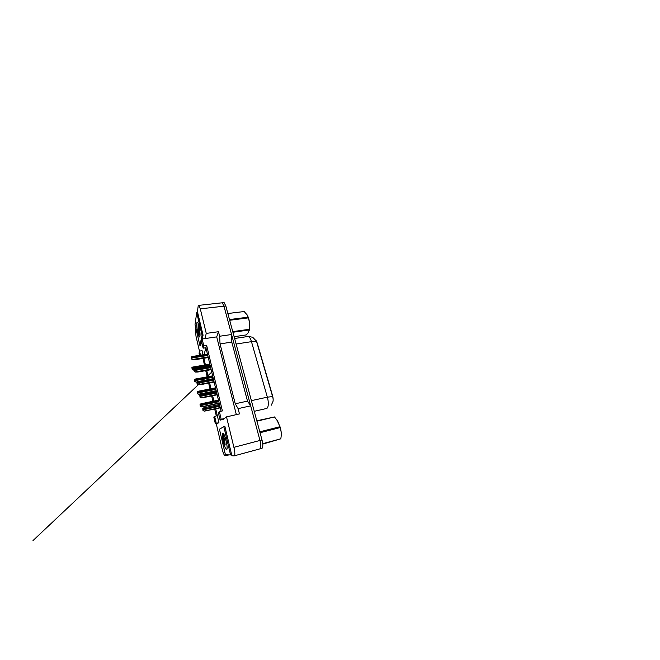 <?xml version="1.0" encoding="UTF-8"?>
<svg xmlns="http://www.w3.org/2000/svg" width="660" height="660" viewBox="0 0 660 660"><rect width="100%" height="100%" fill="white"/><g stroke="black" fill="none" stroke-linecap="round" stroke-linejoin="round"><path stroke-width="0.99" d="M226.363 454.814L226.528 455.532L224.582 455.342C223.757 454.418 222.907 452.174 222.04 448.602L216.422 424.372L218.922 422.515L217.322 415.693L218.749 414.356M220.11 420.131L221.199 419.281L219.376 411.592L218.336 412.632L220.11 420.131L223.055 419.447L226.512 416.881L233.904 447.332C235.042 451.927 235.15 456.027 234.176 455.862L231.899 455.763L224.821 426.162L223.963 426.649M203.857 358.273L205.417 364.897M206.72 370.458L208.18 376.687M209.641 382.932L211.002 388.74M212.644 395.719L213.898 401.074M214.648 404.275L214.921 405.463M215.713 408.829L217.322 415.693L214.64 416.303L213.815 417.12L215.366 423.819L218.006 423.2M204.435 365.071L203.032 358.405M216.307 415.924L214.698 409.051M213.914 405.685L213.634 404.489M212.891 401.288L211.637 395.926M210.004 388.938L208.651 383.122M207.182 376.868L205.73 370.631M202.224 338.984L203.057 335.14L197.414 311.536L198.14 306.405C198.28 305.432 198.536 305.085 198.899 305.349L200.293 308.847L206.25 333.407L205.004 338.58L216.711 336.889L236.338 414.628M200.722 345.378L201.613 341.773M199.485 351.277L195.962 336.072L195.36 326.015M203.041 354.766L202.084 350.691L199.526 351.095L199.064 353.215L199.551 355.327M221.092 411.213L205.92 347.737L204.064 354.601M203.123 348.175L203.734 345.667L202.15 338.992L201.581 341.632L203.123 348.175L205.92 347.737L206.605 345.229L222.387 410.924L219.376 411.592M221.628 302.866L222.288 302.791L223.971 306.166L231.577 334.521L219.623 336.245L220.044 343.893L235.249 403.788L247.5 401.115L250.684 405.826L259.966 440.459C261.187 444.898 260.997 448.965 259.636 448.915L259.512 448.948M235.249 403.788L238.12 408.639L250.684 405.826M220.044 343.893L231.792 342.103L247.5 401.115M231.577 334.521L231.792 342.103M228.921 454.888L226.528 455.532M238.12 408.639L239.464 413.902L226.512 416.881M219.623 336.245L218.468 331.708L206.25 333.407M272.819 402.072C273.355 400.422 273.257 398.252 272.53 395.579L257.235 343.076L255.915 340.255M218.468 331.708L216.711 336.889M202.15 338.992L205.004 338.58M203.734 345.667L206.605 345.229M221.199 419.281L224.227 418.58M200.368 358.842L202.95 358.718M200.475 355.179L199.526 351.095M215.366 423.819L218.922 422.515M216.224 423.142L214.64 416.303M272.192 402.922L272.902 401.734C273.314 400.348 273.215 398.632 272.605 396.586L256.806 342.317C256.08 341.484 254.298 341.261 251.468 341.657C250.594 338.728 249.562 336.988 248.391 336.427L247.153 336.616M221.661 302.858L222.263 302.791M200.293 308.847L223.979 306.182L259.974 440.492C261.195 444.922 260.997 448.99 259.644 448.94L234.382 455.804M223.443 302.684L224.12 302.61L225.827 305.976L261.995 439.956C263.224 444.378 263.01 448.445 261.624 448.404L259.933 448.866M202.76 408.655L203.008 410.602L202.76 408.655L203.635 407.897L219.483 404.481M203.14 410.371L204.336 411.155L220.283 407.83M219.475 404.464L203.635 407.897M204.336 411.155L203.008 410.602M200.046 404.514L200.293 406.362L200.046 404.514L200.879 403.813L218.443 400.117M200.409 406.131L201.556 406.898L203.758 406.601L219.202 403.301M218.435 400.108L200.879 403.813M201.556 406.898L200.293 406.362M223.905 434.313C223.435 435.121 223.385 436.912 223.765 439.684L225.167 445.021C224.73 442.101 224.713 439.502 225.109 437.225M226.603 443.033L225.588 438.776M226.595 449.427L226.52 449.427C224.631 449.377 221.017 433.595 222.766 433.216L223.525 433.702C225.646 436.243 228.286 449.798 226.595 449.427M223.847 426.673L219.45 429.198L225.431 454.781L230.571 454.93L223.847 426.673L224.878 426.426M223.707 434.734L223.765 439.684M224.078 434.643C223.6 436.714 224.26 441.639 225.167 445.021M231.627 454.649L230.571 454.93M276.87 419.884L280.178 427.111C281.02 430.081 281.375 432.737 281.242 435.088M256.822 420.799L274.477 416.947L256.93 421.187M259.801 431.83L279.815 426.739L277.736 421.253L274.477 416.947M279.815 426.739L280.071 427.606L260.04 432.721M262.713 443.668L280.764 438.826L262.754 444.089M280.764 438.826C281.597 434.874 281.366 431.137 280.071 427.606M198.099 323.953L198.214 331.039L199.295 335.074L199.32 327.913M199.914 336.221L199.468 336.947C198.289 337.07 196.243 326.378 196.828 323.136C196.977 322.179 197.257 321.981 197.67 322.534C198.94 324.085 200.516 333.778 199.914 336.221M196.696 312.642L195.038 324.646L199.914 345.502L202.067 335.206L196.696 312.642L197.654 312.535M198.214 323.664L198.214 331.039M198.429 324.274C197.95 327.071 198.627 332.78 199.295 335.074M203.041 335.074L202.067 335.206M200.83 345.361L199.914 345.502M247.36 315.067L248.605 318.202C249.818 322.295 250.016 327.888 249.1 330.833M227.857 313.5L244.184 311.536L227.865 313.525M229.49 319.564L248.077 317.179L247.492 315.332L244.184 311.536M248.077 317.179L248.284 317.881L229.688 320.273M234.118 336.691L246.337 334.9L248.449 332.425L249.208 329.959L232.922 332.269M232.749 331.633L249.29 329.299L249.208 329.959M249.29 329.299C249.95 325.421 249.612 321.618 248.284 317.881M199.782 395.257L200.029 397.229L199.782 395.257L200.624 394.581L216.364 391.421L200.624 394.581M200.153 396.932L201.358 397.815L203.66 397.559L217.165 394.796M201.358 397.815L200.029 397.229M196.87 382.189L197.134 384.178L196.87 382.189L197.695 381.587L213.312 378.667L197.695 381.587M197.233 383.823L198.454 384.796L200.747 384.632L214.129 382.082M198.454 384.796L197.134 384.178M194.04 369.443L194.304 371.456L194.04 369.443L194.824 368.907L210.342 366.217M192.654 367.084L209.839 364.138L192.654 367.084L191.903 367.587L192.159 369.493L194.065 370.095M194.395 371.036L195.616 372.1L197.901 372.017L211.167 369.666M210.342 366.242L194.824 368.907M195.616 372.1L194.304 371.456M191.276 357.01L191.548 359.04L191.276 357.01L192.027 356.54L207.438 354.065M191.623 358.561L192.844 359.7L195.129 359.708L208.263 357.547M207.446 354.106L192.027 356.54M192.844 359.7L191.548 359.04M197.266 391.916L197.513 393.781L197.266 391.916L198.074 391.281L215.507 387.849L198.074 391.281M197.612 393.492L198.775 394.35L200.97 394.127L216.274 391.058M198.775 394.35L197.513 393.781M194.551 379.607L194.807 381.496L194.551 379.607L195.335 379.046L212.644 375.862L195.335 379.046M197.093 382.016L196.053 382.082L194.89 381.15M196.053 382.082L194.807 381.496M192.233 369.088L191.903 367.587M193.405 370.103L192.159 369.493M233.904 447.332L259.966 440.459M254.265 411.312L266.755 408.433C268.513 407.707 268.851 402.253 267.349 397.163L272.605 396.586M251.386 400.645L267.349 397.163L251.468 341.657L236.099 344.033M225.827 305.976L223.979 306.182M261.995 439.956L259.974 440.492M204.418 411.023L220.217 407.575M203.041 409.868L219.895 406.205M202.876 409.134L219.722 405.487M201.63 406.766L219.136 403.029M200.31 405.652L218.823 401.725M200.161 404.959L218.658 401.049M201.432 397.642L217.082 394.449M200.054 396.429L216.752 393.046M199.898 395.711L216.579 392.345M198.511 384.59L214.022 381.637M197.142 383.328L213.683 380.209M196.985 382.635L213.518 379.525M195.665 371.852L211.035 369.138M194.296 370.549L210.688 367.678M194.147 369.872L210.532 367.01M192.893 359.428L208.123 356.928M191.524 358.083L207.768 355.451M191.375 357.415L207.611 354.799M198.833 394.177L216.191 390.703M197.521 393.013L215.87 389.375M197.373 392.345L215.713 388.715M194.799 380.68L212.99 377.305M194.659 380.02L212.834 376.662M193.446 369.864L193.974 369.773M192.142 368.626L210.169 365.516M192.002 367.983L210.02 364.881M198.899 305.349L222.288 302.791M256.377 341.088L252.673 337.268L248.391 336.427L234.597 338.481M271.235 405.232L272.902 401.734M224.12 302.61L222.321 302.808M227.065 448.478L226.52 449.427M199.873 336.377L199.468 336.947M212.809 371.068L33 540.565L212.809 371.077"/></g></svg>
